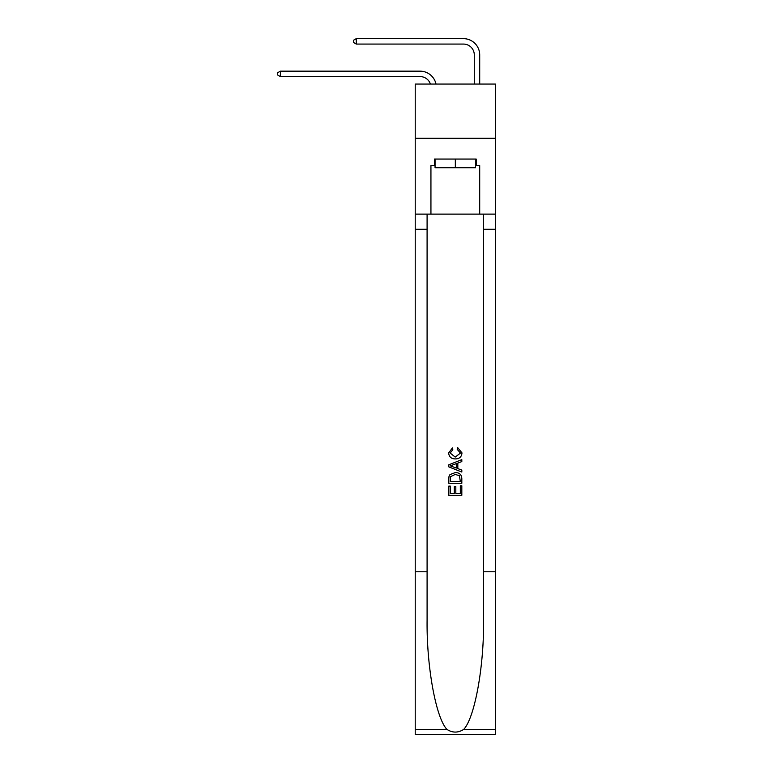<?xml version="1.0" encoding="UTF-8"?>
<svg xmlns="http://www.w3.org/2000/svg" width="773" height="773" viewBox="0 0 773 773"><rect width="100%" height="100%" fill="white"/><g stroke="black" fill="none" stroke-linecap="round" stroke-linejoin="round"><path stroke-width="1.16" d="M495.425 138.251L495.425 84.064L415.217 84.064L415.217 138.251L495.425 138.251L495.425 214.121L479.704 214.121L479.704 165.567L476.236 165.567L476.236 159.064L434.407 159.064L434.407 165.567L435.054 165.567M420.097 76.585A10.841 10.841 -32.4 0 1 430.406 84.064A10.841 10.841 -29.5 0 0 420.097 76.585L280.396 76.585L277.575 74.962L277.575 72.788L280.396 71.164L420.097 71.164A16.262 16.262 147.6 0 1 436.001 84.064M474.293 84.064L474.293 54.912A10.841 10.841 13.3 0 0 463.452 44.071L356.266 44.071L353.445 42.447L353.445 40.273L356.266 38.65L463.452 38.65A16.262 16.262 36.1 0 1 479.704 54.912L479.704 84.064M475.588 159.064L475.588 167.731L435.054 167.731L435.054 159.064M455.326 159.064L455.326 167.731M460.322 485.773L460.322 493.435L455.819 493.435L460.322 493.435L460.322 485.773L461.819 485.773L461.819 495.271L448.813 495.271L448.813 486.101L448.813 495.271M454.311 486.604L454.311 493.435L450.311 493.435L454.311 493.435L454.311 486.604L455.819 486.604L455.819 493.435M449.934 474.632L448.997 476.526L449.934 474.632L455.249 472.593C459.404 472.574 461.597 474.583 461.819 478.613L461.819 483.27L448.813 483.27L448.813 478.816L448.813 483.27M457.655 447.586L457.23 449.422L457.655 447.586L461.983 452.891C461.636 456.891 459.384 458.901 455.22 458.92L455.22 458.92C451.229 458.833 449.036 456.843 448.649 452.93L452.427 447.915L452.823 449.751L450.147 453.017L455.21 457.085L460.486 453.065L457.23 449.422M463.703 729.403L495.425 729.403L495.425 734.35L415.217 734.35L415.217 571.778L427.092 571.778L427.092 620.11C426.512 666.307 435.885 717.914 446.939 729.403C452.524 732.968 458.109 732.968 463.703 729.403C474.757 717.914 484.13 666.307 483.56 620.11L483.56 214.121M448.813 464.805L448.813 466.873L461.819 472.042L448.813 466.873L448.813 464.805L461.819 459.645L448.813 464.805M483.56 571.778L495.425 571.778L495.425 214.121M415.217 571.778L415.217 138.251M427.092 214.121L427.092 571.778M495.425 729.403L495.425 571.778M415.217 214.121L430.938 214.121L430.938 165.567L434.407 165.567M430.938 214.121L479.704 214.121M475.588 165.567L476.236 165.567M461.819 459.645L461.819 461.587L457.819 463.075L457.819 468.612L461.819 470.09L461.819 472.042M452.717 466.728L456.321 468.061L456.321 463.626L450.311 465.839L452.717 466.728M456.321 463.626L456.321 468.061M448.813 478.816L448.997 476.526M459.404 475.685L460.322 481.434L459.404 475.685L455.22 474.429L450.582 476.651L450.311 481.434L460.322 481.434L450.311 481.434M448.813 486.101L450.311 486.101L450.311 493.435M280.396 71.164L420.097 71.164L280.396 71.164L420.097 71.164L280.396 71.164L420.097 71.164L280.396 71.164L420.097 71.164L280.396 71.164L420.097 71.164L280.396 71.164L420.097 71.164L280.396 71.164L420.097 71.164L280.396 71.164L420.097 71.164L280.396 71.164L420.097 71.164L280.396 71.164L420.097 71.164L280.396 71.164L420.097 71.164L280.396 71.164L420.097 71.164L280.396 71.164L420.097 71.164L280.396 71.164L420.097 71.164L280.396 71.164L420.097 71.164L280.396 71.164L420.097 71.164L280.396 71.164L420.097 71.164L280.396 71.164L420.097 71.164L280.396 71.164L420.097 71.164L280.396 71.164L420.097 71.164L280.396 71.164L420.097 71.164L280.396 71.164L420.097 71.164L280.396 71.164L420.097 71.164L280.396 71.164L420.097 71.164L280.396 71.164L420.097 71.164L280.396 71.164L420.097 71.164L280.396 71.164L420.097 71.164L280.396 71.164L420.097 71.164L280.396 71.164L420.097 71.164L280.396 71.164L420.097 71.164L280.396 71.164L420.097 71.164L280.396 71.164L280.396 76.585M474.293 54.912A10.841 10.841 -143.9 0 0 463.452 44.071A10.841 10.841 -143.9 0 1 474.293 54.912A10.841 10.841 -143.9 0 0 463.452 44.071A10.841 10.841 -143.9 0 1 474.293 54.912A10.841 10.841 -143.9 0 0 463.452 44.071A10.841 10.841 -143.9 0 1 474.293 54.912A10.841 10.841 -143.9 0 0 463.452 44.071A10.841 10.841 -143.9 0 1 474.293 54.912A10.841 10.841 -143.9 0 0 463.452 44.071A10.841 10.841 -143.9 0 1 474.293 54.912A10.841 10.841 -143.9 0 0 463.452 44.071A10.841 10.841 -143.9 0 1 474.293 54.912A10.841 10.841 -143.9 0 0 463.452 44.071A10.841 10.841 -143.9 0 1 474.293 54.912A10.841 10.841 -143.9 0 0 463.452 44.071A10.841 10.841 -143.9 0 1 474.293 54.912A10.841 10.841 -143.9 0 0 463.452 44.071A10.841 10.841 -143.9 0 1 474.293 54.912A10.841 10.841 -143.9 0 0 463.452 44.071A10.841 10.841 -143.9 0 1 474.293 54.912A10.841 10.841 -143.9 0 0 463.452 44.071A10.841 10.841 -143.9 0 1 474.293 54.912A10.841 10.841 -143.9 0 0 463.452 44.071A10.841 10.841 -143.9 0 1 474.293 54.912A10.841 10.841 -143.9 0 0 463.452 44.071A10.841 10.841 -143.9 0 1 474.293 54.912A10.841 10.841 -143.9 0 0 463.452 44.071A10.841 10.841 -143.9 0 1 474.293 54.912A10.841 10.841 -143.9 0 0 463.452 44.071A10.841 10.841 -143.9 0 1 474.293 54.912A10.841 10.841 -143.9 0 0 463.452 44.071A10.841 10.841 -143.9 0 1 474.293 54.912A10.841 10.841 -143.9 0 0 463.452 44.071A10.841 10.841 -143.9 0 1 474.293 54.912A10.841 10.841 -143.9 0 0 463.452 44.071A10.841 10.841 -143.9 0 1 474.293 54.912A10.841 10.841 -143.9 0 0 463.452 44.071A10.841 10.841 -143.9 0 1 474.293 54.912A10.841 10.841 -143.9 0 0 463.452 44.071A10.841 10.841 -143.9 0 1 474.293 54.912A10.841 10.841 -143.9 0 0 463.452 44.071A10.841 10.841 -143.9 0 1 474.293 54.912A10.841 10.841 -143.9 0 0 463.452 44.071A10.841 10.841 -143.9 0 1 474.293 54.912A10.841 10.841 -143.9 0 0 463.452 44.071A10.841 10.841 -143.9 0 1 474.293 54.912A10.841 10.841 -143.9 0 0 463.452 44.071A10.841 10.841 -143.9 0 1 474.293 54.912A10.841 10.841 -143.9 0 0 463.452 44.071A10.841 10.841 -143.9 0 1 474.293 54.912A10.841 10.841 -143.9 0 0 463.452 44.071A10.841 10.841 -143.9 0 1 474.293 54.912A10.841 10.841 -143.9 0 0 463.452 44.071A10.841 10.841 -143.9 0 1 474.293 54.912A10.841 10.841 -143.9 0 0 463.452 44.071A10.841 10.841 -143.9 0 1 474.293 54.912A10.841 10.841 -143.9 0 0 463.452 44.071A10.841 10.841 -143.9 0 1 474.293 54.912A10.841 10.841 -143.9 0 0 463.452 44.071A10.841 10.841 -143.9 0 1 474.293 54.912A10.841 10.841 -143.9 0 0 463.452 44.071A10.841 10.841 -143.9 0 1 474.293 54.912A10.841 10.841 -143.9 0 0 463.452 44.071M356.266 38.65L356.266 44.071M483.56 229.291L495.425 229.291M427.092 229.291L415.217 229.291M415.217 729.403L446.939 729.403"/></g></svg>
